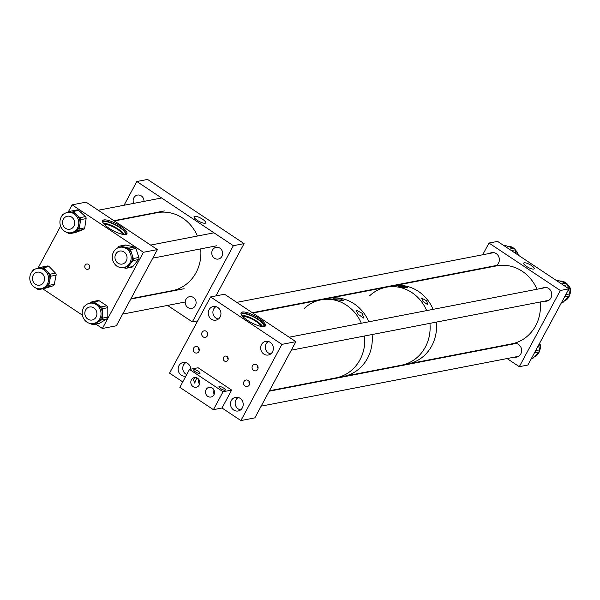 <?xml version="1.0" encoding="UTF-8"?>
<svg xmlns="http://www.w3.org/2000/svg" width="600" height="600" viewBox="0 0 600 600"><rect width="100%" height="100%" fill="white"/><g stroke="black" fill="none" stroke-linecap="round" stroke-linejoin="round"><path stroke-width="0.9" d="M202.575 219.225A6.637 1.83 -151.7 0 1 205.725 222.892A6.637 1.83 -151.7 0 1 197.197 220.267A6.637 1.83 -151.7 0 1 194.048 216.6A6.637 1.83 -151.7 0 1 202.575 219.225M133.703 203.377A5.955 5.423 79 0 1 133.86 197.79A5.955 5.423 79 0 1 137.445 195.083A5.955 5.423 79 0 1 144.015 201.382M195.375 305.647A5.955 5.423 79 0 1 191.79 308.362A5.955 5.423 79 0 1 186.255 305.835A5.955 5.423 79 0 1 185.94 299.377A5.955 5.423 79 0 1 189.525 296.67A5.955 5.423 79 0 1 195.06 299.19A5.955 5.423 79 0 1 195.375 305.647M221.925 256.35A5.955 5.423 79 0 1 218.333 259.058A5.955 5.423 79 0 1 212.805 256.53A5.955 5.423 79 0 1 212.49 250.072A5.955 5.423 79 0 1 216.075 247.365A5.955 5.423 79 0 1 221.603 249.885A5.955 5.423 79 0 1 221.925 256.35M244.095 243.615L233.355 245.692L136.837 181.515L147.578 179.43L244.095 243.615L215.947 295.89M136.837 181.515L124.058 205.245M115.95 220.305L115.74 220.695M167.565 305.415L192.33 321.885L197.7 320.85M151.447 294.697L151.852 294.975M233.355 245.692L192.33 321.885M357.87 314.123L356.025 309.968L362.16 313.29L363.66 318.097L357.87 314.123M336.39 299.798L332.94 298.778L340.582 298.987L343.695 300.63L336.39 299.798M359.955 359.79A39.72 36.172 -101 0 0 364.582 335.993A39.72 36.172 -101 0 1 336.03 377.865A39.72 36.172 -101 0 0 359.955 359.79M252.833 313.05L320.94 299.865A39.72 36.172 -101 0 1 361.327 323.243A39.72 36.172 -101 0 0 320.94 299.865A39.72 36.172 -101 0 0 304.222 308.498M367.478 358.335A39.72 36.172 -101 0 0 372.097 334.538A39.72 36.172 -101 0 1 343.545 376.41A39.72 36.172 -101 0 0 367.478 358.335M320.94 299.865L328.455 298.41A39.72 36.172 -101 0 1 368.843 321.788A39.72 36.172 -101 0 0 328.455 298.41L386.28 287.22A39.72 36.172 -101 0 0 369.57 295.853M269.452 390.75L401.37 365.22A39.72 36.172 -101 0 0 429.923 323.347A39.72 36.172 -101 0 1 425.303 347.145A39.72 36.172 -101 0 1 401.37 365.22L407.82 363.968A39.72 36.172 -101 0 0 431.745 345.9A39.72 36.172 -101 0 0 436.365 322.103A39.72 36.172 -101 0 1 407.82 363.968L511.695 343.868A39.72 36.172 -101 0 0 540.248 301.995M386.28 287.22A39.72 36.172 -101 0 1 426.668 310.597A39.72 36.172 -101 0 0 386.28 287.22L496.597 265.875A39.72 36.172 -101 0 1 523.793 272.34A39.72 36.172 -101 0 1 536.985 289.252M423.037 301.507L421.522 298.013L426.6 300.817L427.875 304.763L423.037 301.507M401.513 287.197L398.61 286.282L405.082 286.507L407.745 287.865L401.513 287.197M433.11 309.353A39.72 36.172 -101 0 0 392.722 285.975A39.72 36.172 -101 0 1 419.918 292.44A39.72 36.172 -101 0 1 433.11 309.353M531.368 265.478A5.955 1.643 -151.7 0 1 534.195 268.763A5.955 1.643 -151.7 0 1 526.545 266.407A5.955 1.643 -151.7 0 1 523.717 263.123A5.955 1.643 -151.7 0 1 531.368 265.478M544.635 301.147A6.945 6.33 -101 0 0 546.735 301.132A6.945 6.33 -101 0 0 551.692 295.627A6.945 6.33 -101 0 0 548.588 288.428A6.945 6.33 -101 0 0 544.095 287.483A6.945 6.33 -101 0 0 542.138 288.255M514.5 357.12A6.945 6.33 -101 0 0 516.6 357.105A6.945 6.33 -101 0 0 521.558 351.6A6.945 6.33 -101 0 0 518.445 344.4A6.945 6.33 -101 0 0 513.96 343.455A6.945 6.33 -101 0 0 512.002 344.228M492.232 266.303A6.945 6.33 -101 0 0 494.332 266.28A6.945 6.33 -101 0 0 499.29 260.775A6.945 6.33 -101 0 0 496.178 253.583A6.945 6.33 -101 0 0 491.692 252.638A6.945 6.33 -101 0 0 489.735 253.403M474.39 270.173L474.638 269.707M482.678 254.775L488.993 243.053L560.332 290.49L519.3 366.69L507.075 358.56M560.332 290.49L568.92 288.825L497.58 241.395L488.993 243.053M568.92 288.825L527.895 365.025L519.3 366.69M491.49 348.195L491.002 347.873M559.92 281.062A10.32 9.397 79 0 1 566.295 283.207M567.338 284.197A10.32 9.397 79 0 1 569.768 294.78M569.528 295.507A10.32 9.397 79 0 1 567.42 298.882A10.32 9.397 79 0 1 564.39 300.968M556.275 280.418L556.898 280.298A2.115 1.927 79 0 1 557.812 280.358L556.553 280.605M561.69 284.017L566.16 283.155L557.812 280.358M566.16 283.155A2.115 1.927 79 0 1 567.525 284.707L563.805 285.428M568.433 288.502L567.525 284.707M565.778 294.675L569.73 293.91L568.643 289.358M569.73 293.91A2.115 1.927 79 0 1 569.22 295.928L564.623 296.82M561.48 302.647L563.077 302.332L569.22 295.928M563.077 302.332A2.115 1.927 79 0 1 562.118 302.865L561.278 303.03M539.362 343.725A10.32 9.397 79 0 1 539.632 350.752M539.393 351.48A10.32 9.397 79 0 1 537.285 354.855A10.32 9.397 79 0 1 534.248 356.94M535.635 350.647L539.595 349.882L538.5 345.33M539.595 349.882A2.115 1.927 79 0 1 539.085 351.9L534.48 352.793M531.345 358.62L532.942 358.305L539.085 351.9M532.942 358.305A2.115 1.927 79 0 1 531.982 358.837L531.135 359.002M507.518 246.218A10.32 9.397 79 0 1 513.885 248.355M514.935 249.353A10.32 9.397 79 0 1 517.597 254.7M503.865 245.572L504.495 245.452A2.115 1.927 79 0 1 505.403 245.513L504.15 245.76M509.287 249.173L513.757 248.31L505.403 245.513M513.757 248.31A2.115 1.927 79 0 1 515.123 249.862L511.403 250.583M516.03 253.657L515.123 249.862M245.123 386.07A3.308 3.015 -101 0 0 249.615 383.895A3.308 3.015 -101 0 0 246 380.017A3.308 3.015 -101 0 0 245.123 386.07M253.56 370.403A3.308 3.015 -101 0 0 258.053 368.228A3.308 3.015 -101 0 0 254.438 364.35A3.308 3.015 -101 0 0 253.56 370.403M203.197 336.915A3.308 3.015 -101 0 0 207.697 334.74A3.308 3.015 -101 0 0 204.083 330.862A3.308 3.015 -101 0 0 203.197 336.915M194.76 352.59A3.308 3.015 -101 0 0 199.26 350.415A3.308 3.015 -101 0 0 195.645 346.538A3.308 3.015 -101 0 0 194.76 352.59M258.855 318.21A13.822 3.817 -151.7 0 1 265.418 325.853A13.822 3.817 -151.7 0 1 247.642 320.385A13.822 3.817 -151.7 0 1 241.08 312.743A13.822 3.817 -151.7 0 1 258.855 318.21M264.975 326.303A13.822 3.817 28.3 0 0 258.278 319.29A13.822 3.817 28.3 0 0 240.945 313.365M224.505 361.035A2.692 2.453 -101 0 0 228.165 359.257A2.692 2.453 -101 0 0 225.218 356.1A2.692 2.453 -101 0 0 224.505 361.035M233.7 410.04A6.945 6.33 -101 0 0 238.185 410.985A6.945 6.33 -101 0 0 243.142 405.472A6.945 6.33 -101 0 0 240.03 398.28A6.945 6.33 -101 0 0 235.545 397.335A6.945 6.33 -101 0 0 230.595 402.84A6.945 6.33 -101 0 0 233.7 410.04M263.835 354.067A6.945 6.33 -101 0 0 268.327 355.013A6.945 6.33 -101 0 0 273.278 349.5A6.945 6.33 -101 0 0 270.173 342.308A6.945 6.33 -101 0 0 265.688 341.362A6.945 6.33 -101 0 0 260.73 346.868A6.945 6.33 -101 0 0 263.835 354.067M190.8 369.165A6.945 6.33 -101 0 0 187.627 363.435A6.945 6.33 -101 0 0 183.142 362.49A6.945 6.33 -101 0 0 178.185 367.995A6.945 6.33 -101 0 0 181.297 375.195A6.945 6.33 -101 0 0 185.782 376.132A6.945 6.33 -101 0 0 185.895 376.11M211.433 319.222A6.945 6.33 -101 0 0 215.917 320.16A6.945 6.33 -101 0 0 220.875 314.655A6.945 6.33 -101 0 0 217.763 307.462A6.945 6.33 -101 0 0 213.278 306.517A6.945 6.33 -101 0 0 208.327 312.022A6.945 6.33 -101 0 0 211.433 319.222M260.97 326.392A10.485 2.895 28.3 0 0 255.938 321.375A10.485 2.895 28.3 0 0 243.075 316.755M263.513 326.655A12.607 3.48 28.3 0 0 263.767 326.347A12.607 3.48 28.3 0 0 257.782 319.38A12.607 3.48 28.3 0 0 241.575 314.4A12.607 3.48 28.3 0 0 241.455 314.782M262.612 326.632A12.607 3.48 28.3 0 0 256.8 321.21A12.607 3.48 28.3 0 0 241.965 315.517M227.722 357.248L228.09 359.618M228.195 358.763A6.908 1.905 28.3 0 0 227.678 358.59M182.767 381.915L169.553 373.132L210.577 296.933L224.535 294.233L295.875 341.67L254.85 417.862L240.892 420.57L222.007 408.007L213.413 409.673L223.065 391.748L189.495 369.42L179.843 387.353L213.413 409.673M210.577 296.933L281.918 344.37L240.892 420.57M295.875 341.67L281.918 344.37M198.69 347.903A3.308 3.015 -101 0 0 199.222 350.632M199.17 348.938A2.723 2.482 -101 0 0 199.275 349.493M207.127 332.228A3.308 3.015 -101 0 0 207.66 334.965M207.608 333.27A2.723 2.482 -101 0 0 207.712 333.817M257.49 365.715A3.308 3.015 -101 0 0 258.015 368.445M257.962 366.757A2.723 2.482 -101 0 0 258.067 367.305M249.053 381.382A3.308 3.015 -101 0 0 249.577 384.12M249.525 382.425A2.723 2.482 -101 0 0 249.63 382.972M268.433 341.498A6.57 5.978 -101 0 0 267.038 351.803A6.57 5.978 -101 0 0 270.825 353.858M570 293.85A6.57 5.978 -101 0 0 568.957 286.132A6.57 5.978 -101 0 0 568.395 285.562M216.03 306.653A6.57 5.978 -101 0 0 213.27 310.005A6.57 5.978 -101 0 0 218.423 319.013M518.25 255.135A6.57 5.978 -101 0 0 515.993 250.718M185.895 362.625A6.57 5.978 -101 0 0 184.493 372.93A6.57 5.978 -101 0 0 186.727 374.565M238.298 397.47A6.57 5.978 -101 0 0 236.903 407.775A6.57 5.978 -101 0 0 240.69 409.83M539.865 349.822A6.57 5.978 -101 0 0 539.625 343.237M200.685 248.88A39.72 36.172 79 0 1 172.132 290.7L130.965 298.665M114.352 220.965L157.035 212.7A39.72 36.172 79 0 1 197.407 236.032M120.375 226.125A13.822 3.817 -151.7 0 1 126.938 233.767A13.822 3.817 -151.7 0 1 109.155 228.3A13.822 3.817 -151.7 0 1 102.593 220.657A13.822 3.817 -151.7 0 1 120.375 226.125M126.488 234.218A13.822 3.817 28.3 0 0 119.79 227.205A13.822 3.817 28.3 0 0 102.458 221.28M86.017 268.95A2.692 2.453 -101 0 0 89.685 267.18A2.692 2.453 -101 0 0 86.738 264.022A2.692 2.453 -101 0 0 86.017 268.95M122.49 234.308A10.485 2.895 28.3 0 0 117.458 229.298A10.485 2.895 28.3 0 0 104.587 224.67M125.025 234.57A12.607 3.48 28.3 0 0 125.288 234.263A12.607 3.48 28.3 0 0 119.295 227.303A12.607 3.48 28.3 0 0 103.087 222.315A12.607 3.48 28.3 0 0 102.975 222.697M124.132 234.548A12.607 3.48 28.3 0 0 118.312 229.125A12.607 3.48 28.3 0 0 103.485 223.433M89.242 265.163L89.61 267.532M89.715 266.678A6.908 1.905 28.3 0 0 89.19 266.505M68.085 212.288L72.09 204.847L86.055 202.147L157.395 249.585L116.37 325.778L102.405 328.485L95.873 324.142M82.387 315.173L42.742 288.81M37.943 268.275L60.623 226.147M72.09 204.847L143.43 252.285L102.405 328.485M157.395 249.585L143.43 252.285M63.36 219.233A6.623 6.03 79 0 1 67.35 216.225A6.623 6.03 79 0 1 73.5 219.03A6.623 6.03 79 0 1 73.852 226.208A6.623 6.03 79 0 1 69.87 229.222A6.623 6.03 79 0 1 63.713 226.417A6.623 6.03 79 0 1 63.36 219.233M115.755 254.07A6.623 6.03 79 0 1 119.745 251.062A6.623 6.03 79 0 1 125.895 253.868A6.623 6.03 79 0 1 126.248 261.045A6.623 6.03 79 0 1 122.257 264.06A6.623 6.03 79 0 1 116.108 261.255A6.623 6.03 79 0 1 115.755 254.07M33.233 275.19A6.623 6.03 79 0 1 37.223 272.183A6.623 6.03 79 0 1 43.373 274.987A6.623 6.03 79 0 1 43.725 282.165A6.623 6.03 79 0 1 39.735 285.18A6.623 6.03 79 0 1 33.585 282.375A6.623 6.03 79 0 1 33.233 275.19M85.627 310.028A6.623 6.03 79 0 1 89.61 307.02A6.623 6.03 79 0 1 95.76 309.825A6.623 6.03 79 0 1 96.113 317.002A6.623 6.03 79 0 1 92.13 320.017A6.623 6.03 79 0 1 85.98 317.212A6.623 6.03 79 0 1 85.627 310.028M96.308 304.642A10.32 9.397 -101 0 0 89.648 303.248A10.32 9.397 -101 0 0 82.297 311.423A10.32 9.397 -101 0 0 86.91 322.103A10.32 9.397 -101 0 0 93.57 323.505A10.32 9.397 -101 0 0 100.927 315.33A10.32 9.397 -101 0 0 96.308 304.642M93.832 301.905A2.115 1.927 -101 0 0 92.46 301.612L97.965 300.555A2.115 1.927 79 0 1 99.33 300.84L93.832 301.905L97.583 304.395A10.32 9.397 -101 0 0 90.922 303L89.648 303.248M92.46 301.612A2.115 1.927 -101 0 0 91.898 301.83L89.445 303.285M83.445 307.913A2.115 1.927 -101 0 1 84.405 306.278L84.72 306.09M99.33 300.84L106.83 305.827A2.115 1.927 79 0 1 107.805 307.688L107.82 317.123A2.115 1.927 79 0 1 106.852 318.915L99.368 323.362A2.115 1.927 79 0 1 98.797 323.572L93.3 324.638A2.115 1.927 -101 0 1 91.927 324.353L90.765 323.58M93.3 324.638A2.115 1.927 -101 0 0 93.87 324.42L99.368 323.362M93.57 323.505L94.838 323.257A10.32 9.397 -101 0 0 97.613 322.2L93.87 324.42M106.852 318.915L101.355 319.98L97.613 322.2A10.32 9.397 -101 0 0 102.308 313.47L102.315 318.188L107.82 317.123M101.355 319.98A2.115 1.927 -101 0 0 102.315 318.188M107.805 307.688L102.3 308.752L102.308 313.47A10.32 9.397 -101 0 0 97.583 304.395L101.333 306.892L106.83 305.827M102.3 308.752A2.115 1.927 -101 0 0 101.333 306.892M48.435 281.055A10.32 9.397 -101 0 0 37.26 268.41A10.32 9.397 -101 0 0 30 276.015A10.32 9.397 -101 0 0 41.175 288.668A10.32 9.397 -101 0 0 48.435 281.055M47.22 266.048A2.115 1.927 79 0 1 49.117 266.565L55.53 273.142A2.115 1.927 79 0 1 56.123 275.175L50.617 276.24L49.71 280.815A10.32 9.397 -101 0 0 46.822 270.915A10.32 9.397 -101 0 0 38.527 268.163L37.26 268.41M50.617 276.24A2.115 1.927 -101 0 0 50.025 274.207L55.53 273.142M49.117 266.565L43.62 267.63L50.025 274.207M43.62 267.63A2.115 1.927 -101 0 0 41.723 267.112L38.062 268.252M32.123 271.493L32.182 271.192A2.115 1.927 -101 0 1 33.487 269.678L34.883 269.243M56.123 275.175L54.293 284.325A2.115 1.927 79 0 1 52.988 285.84L44.752 288.405A2.115 1.927 79 0 1 44.565 288.457L39.068 289.522A2.115 1.927 -101 0 1 37.358 288.952L36.803 288.382M39.068 289.522A2.115 1.927 -101 0 0 39.255 289.47L44.752 288.405M41.175 288.668L42.45 288.42A10.32 9.397 -101 0 0 43.373 288.188L39.255 289.47M52.988 285.84L43.373 288.188A10.32 9.397 -101 0 0 49.71 280.815L48.795 285.39L54.293 284.325M47.49 286.905A2.115 1.927 -101 0 0 48.795 285.39M128.933 264.337A10.32 9.397 -101 0 0 129.833 252.45A10.32 9.397 -101 0 0 119.782 247.29A10.32 9.397 -101 0 0 114.547 250.493A10.32 9.397 -101 0 0 113.64 262.38A10.32 9.397 -101 0 0 123.698 267.548A10.32 9.397 -101 0 0 128.933 264.337M125.94 245.055L120.435 246.112A2.115 1.927 -101 0 0 119.692 246.097L125.19 245.032A2.115 1.927 79 0 1 125.94 245.055L134.453 247.065A2.115 1.927 79 0 1 135.93 248.483L138.847 257.475A2.115 1.927 79 0 1 138.502 259.538L133.005 260.603L130.208 264.09A10.32 9.397 -101 0 0 131.887 254.04A10.32 9.397 -101 0 0 124.695 247.118A10.32 9.397 -101 0 0 121.05 247.042L119.782 247.29M133.005 260.603A2.115 1.927 -101 0 0 133.35 258.54L138.847 257.475M135.93 248.483L130.433 249.548L133.35 258.54M130.433 249.548A2.115 1.927 -101 0 0 128.955 248.123L134.453 247.065M120.435 246.112L128.955 248.123M119.692 246.097A2.115 1.927 -101 0 0 118.613 246.757L117.608 248.017M115.71 265.095A2.115 1.927 -101 0 0 117.067 266.212L117.18 266.243M138.502 259.538L132.907 266.52A2.115 1.927 79 0 1 131.828 267.173L126.33 268.237A2.115 1.927 -101 0 1 125.58 268.222L123.105 267.638M123.698 267.548L124.972 267.3A10.32 9.397 -101 0 0 130.208 264.09L127.403 267.585L132.907 266.52M126.33 268.237A2.115 1.927 -101 0 0 127.403 267.585M78.66 224.55A10.32 9.397 -101 0 0 67.387 212.452A10.32 9.397 -101 0 0 60.037 220.612A10.32 9.397 -101 0 0 71.31 232.71A10.32 9.397 -101 0 0 78.66 224.55M76.785 210.007A2.115 1.927 79 0 1 78.698 210.413L85.418 216.608A2.115 1.927 79 0 1 86.108 218.603L80.61 219.667L79.935 224.303A10.32 9.397 -101 0 0 76.56 214.575A10.32 9.397 -101 0 0 68.662 212.205L67.387 212.452M80.61 219.667A2.115 1.927 -101 0 0 79.92 217.673L85.418 216.608M78.698 210.413L73.2 211.478L79.92 217.673M73.2 211.478A2.115 1.927 -101 0 0 71.287 211.072L67.935 212.34M61.957 215.91L61.988 215.73A2.115 1.927 -101 0 1 63.203 214.14L64.23 213.75M86.108 218.603L84.75 227.865A2.115 1.927 79 0 1 83.535 229.462L75.45 232.53A2.115 1.927 79 0 1 75.165 232.612L69.668 233.678A2.115 1.927 -101 0 1 68.04 233.19L67.343 232.545M69.668 233.678A2.115 1.927 -101 0 0 69.953 233.595L75.45 232.53M71.31 232.71L72.578 232.462A10.32 9.397 -101 0 0 73.995 232.058L69.953 233.595M83.535 229.462L78.037 230.528L73.995 232.058A10.32 9.397 -101 0 0 79.935 224.303L79.252 228.93L84.75 227.865M78.037 230.528A2.115 1.927 -101 0 0 79.252 228.93M220.665 388.635A3.6 0.99 -151.7 0 1 218.955 386.647A3.6 0.99 -151.7 0 1 223.583 388.072A3.6 0.99 -151.7 0 1 225.3 390.06A3.6 0.99 -151.7 0 1 220.665 388.635M195.42 371.85A3.6 0.99 -151.7 0 1 193.71 369.855A3.6 0.99 -151.7 0 1 198.337 371.28A3.6 0.99 -151.7 0 1 200.048 373.275A3.6 0.99 -151.7 0 1 195.42 371.85M206.108 389.603A4.928 4.485 -101 0 0 206.37 394.942A4.928 4.485 -101 0 0 210.945 397.028A4.928 4.485 -101 0 0 213.915 394.793A4.928 4.485 -101 0 0 213.653 389.445A4.928 4.485 -101 0 0 209.077 387.36A4.928 4.485 -101 0 0 206.108 389.603M213.315 388.98A4.928 4.485 -101 0 0 214.275 393.945M191.407 379.822A4.928 4.485 -101 0 0 191.67 385.162A4.928 4.485 -101 0 0 196.245 387.255A4.928 4.485 -101 0 0 199.208 385.013A4.928 4.485 -101 0 0 198.945 379.665A4.928 4.485 -101 0 0 194.37 377.58A4.928 4.485 -101 0 0 191.407 379.822M196.725 377.812L194.737 383.138L193.343 379.447L195.495 377.52M198.608 379.207A4.928 4.485 -101 0 0 199.567 384.165M199.583 381.038A3.6 3.277 -101 0 0 199.785 382.103M214.29 390.817A3.6 3.277 -101 0 0 214.493 391.875M189.495 369.42L198.09 367.755L231.66 390.082L223.065 391.748M231.66 390.082L222.007 408.007M289.17 337.207L546.202 287.468M291.3 350.175L548.692 300.36M236.767 302.362L493.793 252.623M252.345 312.72L496.29 265.515M269.197 391.215L516.06 343.44M261.157 406.147L518.558 356.332M161.61 197.985L98.235 210.248M164.377 210.93L113.94 220.695M213.998 232.822L150.623 245.085M216.772 245.767L152.782 258.15M184.125 288.728L130.755 299.055M185.22 302.002L122.655 314.108M47.415 265.995L41.918 267.06M77.07 209.925L71.573 210.99"/></g></svg>

